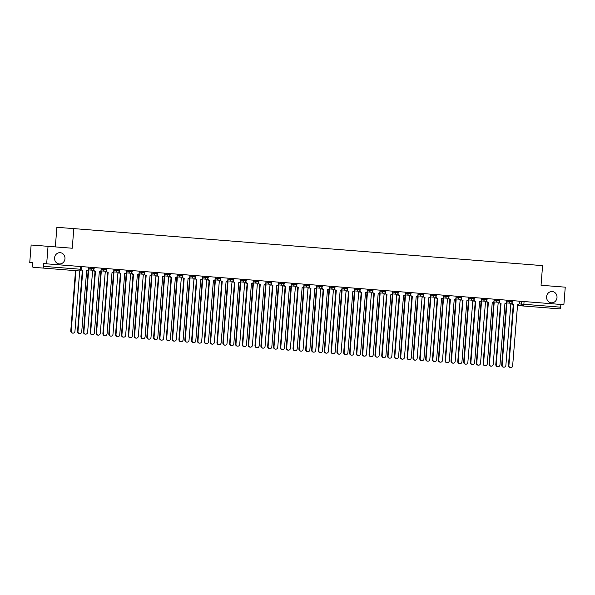 <?xml version="1.0" encoding="UTF-8"?>
<svg xmlns="http://www.w3.org/2000/svg" width="595" height="595" viewBox="0 0 595 595"><rect width="100%" height="100%" fill="white"/><g stroke="black" fill="none" stroke-linecap="round" stroke-linejoin="round"><path stroke-width="0.89" d="M64.967 258.728A5.652 5.214 -85.6 0 1 59.336 263.949A5.652 5.214 -85.6 0 1 54.569 257.903A5.652 5.214 -85.6 0 1 60.199 252.682A5.652 5.214 -85.6 0 1 64.967 258.728M556.994 297.589A5.652 5.214 -85.6 0 1 551.357 302.81A5.652 5.214 -85.6 0 1 546.589 296.764A5.652 5.214 -85.6 0 1 552.227 291.543A5.652 5.214 -85.6 0 1 556.994 297.589M94.233 267.594L90.849 267.326L90.767 268.3L94.151 268.561L94.233 267.594L103.523 268.33L103.441 269.297L106.832 269.565L106.907 268.598L103.523 268.33M119.58 269.595L116.196 269.334L116.122 270.301L119.506 270.569L119.58 269.595L128.87 270.331L128.795 271.298L132.179 271.565L132.254 270.599L128.87 270.331M144.927 271.603L141.543 271.335L141.469 272.302L144.853 272.57L144.927 271.603L152.008 272.16L151.792 274.005A1.763 1.629 94.4 0 1 150.029 275.634L145.091 336.792A2.03 1.874 94.4 0 1 143.068 338.667L142.629 338.629A2.03 1.874 -85.6 0 1 140.918 336.458L145.604 275.284A1.763 1.629 -85.6 0 1 144.139 273.849M157.601 272.599L154.217 272.332L154.142 273.306L157.526 273.566L157.601 272.599M170.274 273.603L166.89 273.336L166.816 274.302L170.2 274.57L170.274 273.603L177.362 274.161L179.564 274.34L179.489 275.307L182.873 275.574L182.948 274.6L179.564 274.34M195.629 275.604L192.237 275.336L192.163 276.303L194.468 276.489L195.547 276.571L195.629 275.604L204.918 276.34L204.836 277.307L208.22 277.575L208.302 276.608L204.918 276.34M220.976 277.605L217.591 277.337L217.51 278.304L219.815 278.49L220.901 278.572L220.976 277.605L230.265 278.341L230.191 279.308L233.575 279.576L233.649 278.609L230.265 278.341M246.323 279.605L242.939 279.345L242.864 280.312L246.248 280.58L246.323 279.605L255.612 280.342L255.538 281.309L258.922 281.576L258.996 280.609L255.612 280.342M271.67 281.613L268.286 281.346L268.211 282.313L271.595 282.58L271.67 281.613L280.959 282.342L280.885 283.309L283.183 283.495L284.269 283.577L284.343 282.61L280.959 282.342M297.017 283.614L293.632 283.346L293.558 284.313L296.942 284.581L297.017 283.614L306.306 284.343L306.232 285.317L309.616 285.585L309.697 284.611L306.306 284.343M322.371 285.615L318.987 285.347L318.905 286.314L321.211 286.5L322.289 286.582L322.371 285.615L331.66 286.351L331.579 287.318L334.97 287.586L335.045 286.619L331.66 286.351M347.718 287.616L344.334 287.348L344.26 288.315L346.558 288.501L347.644 288.582L347.718 287.616L357.007 288.352L356.933 289.319L360.317 289.587L360.392 288.62L357.007 288.352M373.065 289.616L369.681 289.349L369.607 290.323L372.991 290.591L373.065 289.616L382.354 290.353L382.28 291.319L385.664 291.587L385.738 290.62L382.354 290.353M398.412 291.624L395.028 291.357L394.954 292.324L398.338 292.591L398.412 291.624L407.701 292.353L407.627 293.32L409.925 293.506L411.011 293.588L411.086 292.621L407.701 292.353M423.766 293.625L420.375 293.357L420.301 294.324L423.685 294.592L423.766 293.625L433.056 294.354L432.974 295.328L436.358 295.589L436.44 294.622L433.056 294.354M449.113 295.626L445.729 295.358L445.648 296.325L449.039 296.593L449.113 295.626L456.194 296.184L458.403 296.362L458.329 297.329L461.713 297.597L461.787 296.63L458.403 296.362M474.46 297.626L471.076 297.359L471.002 298.326L473.3 298.512L474.386 298.593L474.46 297.626L483.75 298.363L483.676 299.33L487.06 299.597L487.134 298.63L483.75 298.363M499.807 299.627L496.423 299.359L496.349 300.334L499.733 300.594L499.807 299.627L509.097 300.363L509.022 301.33L512.407 301.598L512.481 300.631L509.097 300.363M48.039 246.323L72.255 248.234L73.795 228.606L542.581 265.63L541.041 285.258L565.25 287.169L563.874 304.685L46.663 263.83L48.039 246.323L31.126 245.014L29.75 262.529L32.74 262.767L32.532 265.489A1.763 0.677 -85.5 0 0 33.067 267.296L42.639 268.04A1.763 0.677 -85.5 0 0 43.457 266.329L81.344 269.319L81.56 266.597L90.849 267.326M55.342 246.895L56.882 227.305L73.795 228.606M46.663 263.83L43.666 263.6L43.457 266.329M29.75 262.529L32.74 262.759M43.666 263.6L80.474 266.508L80.258 269.238A1.763 0.677 -85.5 0 1 79.44 270.948A1.763 1.629 94.4 0 0 79.447 270.948L69.875 270.204A1.763 1.763 0 0 0 69.875 270.204L69.875 270.204A1.763 1.629 94.4 0 0 69.875 270.204L42.639 268.04M512.481 300.631L521.77 301.368L521.555 304.09L560.661 307.184A1.763 0.677 94.5 0 1 559.85 308.887L550.278 308.151M560.661 307.184L560.877 304.454L563.874 304.685M496.423 299.359L487.134 298.63M461.423 298.43L461.415 298.459A1.763 1.629 94.4 0 0 462.903 300.349L458.21 361.522A2.03 1.874 94.4 0 0 459.928 363.694A2.03 1.874 94.4 0 0 461.951 361.82L466.889 300.661A1.763 1.629 94.4 0 0 468.652 299.032L468.867 297.188L461.787 296.63M445.729 295.358L436.44 294.629M420.375 293.357L411.086 292.621M395.028 291.357L385.738 290.62M369.681 289.349L360.392 288.62M344.334 287.348L335.045 286.619M318.987 285.347L309.697 284.618M293.632 283.346L284.343 282.618M268.286 281.346L258.996 280.609M242.939 279.345L233.649 278.609M217.591 277.337L208.302 276.608M192.237 275.336L182.948 274.607M166.89 273.336L157.601 272.607M141.543 271.335L132.254 270.599M116.196 269.334L106.907 268.598M151.933 272.16L154.217 272.332M468.793 297.188L471.076 297.359M80.474 266.508L81.56 266.597M560.877 304.454L521.77 301.368M512.116 302.461L512.116 302.461A1.763 1.629 94.4 0 0 513.604 304.35L513.165 304.32A1.763 1.629 -85.6 0 1 511.693 302.885M513.723 304.365L508.911 365.523A2.03 1.874 94.4 0 0 510.622 367.695L510.183 367.665A2.03 1.874 -85.6 0 1 508.472 365.494L513.284 304.328M510.622 367.695A2.03 1.874 94.4 0 0 512.645 365.821L517.583 304.67A1.763 1.629 94.4 0 0 519.346 303.034L519.495 301.189M505.891 303.405A1.763 1.629 94.4 0 0 506.836 303.829L502.143 365.003A2.03 1.874 94.4 0 0 503.861 367.175A2.03 1.874 94.4 0 0 505.884 365.3L510.815 304.142A1.763 1.629 94.4 0 0 512.035 303.688M503.861 367.175L503.415 367.145A2.03 1.874 -85.6 0 1 501.704 364.973L506.397 303.8A1.763 1.629 -85.6 0 1 505.653 303.532M506.516 303.807L506.962 303.837M499.443 301.434L499.443 301.464A1.763 1.629 94.4 0 0 500.93 303.353L500.492 303.316A1.763 1.629 -85.6 0 1 499.019 301.881M501.049 303.361L496.237 364.527A2.03 1.874 94.4 0 0 497.948 366.699L497.509 366.661A2.03 1.874 -85.6 0 1 495.799 364.49L500.611 303.324M497.948 366.699A2.03 1.874 94.4 0 0 499.971 364.817L504.91 303.666A1.763 1.629 94.4 0 0 506.672 302.037L506.821 300.185M486.77 300.438L486.77 300.46A1.763 1.629 94.4 0 0 488.257 302.349L487.811 302.32A1.763 1.629 -85.6 0 1 486.346 300.877M488.376 302.357L483.564 363.523A2.03 1.874 94.4 0 0 485.275 365.694L484.836 365.665A2.03 1.874 -85.6 0 1 483.125 363.493L487.937 302.327M485.275 365.694A2.03 1.874 94.4 0 0 487.298 363.82L492.236 302.662A1.763 1.629 94.4 0 0 493.999 301.033L494.14 299.181M493.218 302.401A1.763 1.629 94.4 0 0 494.162 302.833L489.469 364.006A2.03 1.874 94.4 0 0 491.18 366.178A2.03 1.874 94.4 0 0 493.21 364.296L498.141 303.145A1.763 1.629 94.4 0 0 499.361 302.691M491.18 366.178L490.741 366.141A2.03 1.874 -85.6 0 1 489.031 363.969L493.724 302.796A1.763 1.629 -85.6 0 1 492.98 302.535M493.843 302.803L494.281 302.84M480.544 301.405A1.763 1.629 94.4 0 0 481.489 301.829L476.796 363.002A2.03 1.874 94.4 0 0 478.506 365.174A2.03 1.874 94.4 0 0 480.537 363.3L485.468 302.141A1.763 1.629 94.4 0 0 486.688 301.687M478.506 365.174L478.068 365.137A2.03 1.874 -85.6 0 1 476.357 362.965L481.05 301.791A1.763 1.629 -85.6 0 1 480.306 301.531M481.169 301.806L481.608 301.836M474.096 299.434L474.096 299.464A1.763 1.629 94.4 0 0 475.576 301.353L475.137 301.315A1.763 1.629 -85.6 0 1 473.672 299.88M475.703 301.36L470.89 362.519A2.03 1.874 94.4 0 0 472.601 364.698L472.162 364.661A2.03 1.874 -85.6 0 1 470.444 362.489L475.264 301.323M472.601 364.698A2.03 1.874 94.4 0 0 474.624 362.816L479.563 301.665A1.763 1.629 94.4 0 0 481.325 300.029L481.467 298.184M463.029 300.356L462.464 300.311A1.763 1.629 -85.6 0 1 460.999 298.876M459.928 363.694L459.489 363.657A2.03 1.874 -85.6 0 1 457.771 361.485L462.59 300.326M448.749 297.433L448.742 297.455A1.763 1.629 94.4 0 0 450.229 299.345L449.79 299.315A1.763 1.629 -85.6 0 1 448.325 297.879M450.356 299.359L445.536 360.518A2.03 1.874 94.4 0 0 447.254 362.69L446.808 362.66A2.03 1.874 -85.6 0 1 445.097 360.488L449.909 299.322M447.254 362.69A2.03 1.874 94.4 0 0 449.277 360.815L454.208 299.664A1.763 1.629 94.4 0 0 455.978 298.028L456.12 296.184M467.871 300.401A1.763 1.629 94.4 0 0 468.815 300.825L464.122 361.998A2.03 1.874 94.4 0 0 465.833 364.17A2.03 1.874 94.4 0 0 467.863 362.296L472.794 301.144A1.763 1.629 94.4 0 0 474.014 300.691M465.833 364.17L465.394 364.14A2.03 1.874 -85.6 0 1 463.684 361.968L468.377 300.795A1.763 1.629 -85.6 0 1 467.633 300.534M468.496 300.802L468.934 300.839M455.197 299.397A1.763 1.629 94.4 0 0 456.142 299.828L451.449 361.001A2.03 1.874 94.4 0 0 453.159 363.173A2.03 1.874 94.4 0 0 455.182 361.291L460.121 300.14A1.763 1.629 94.4 0 0 461.341 299.687M453.159 363.173L452.721 363.136A2.03 1.874 -85.6 0 1 451.01 360.964L455.703 299.791A1.763 1.629 -85.6 0 1 454.959 299.53M455.822 299.806L456.261 299.835M442.524 298.4A1.763 1.629 94.4 0 0 443.468 298.824L438.775 359.997A2.03 1.874 94.4 0 0 440.486 362.169A2.03 1.874 94.4 0 0 442.509 360.295L447.447 299.136A1.763 1.629 94.4 0 0 447.447 299.144A1.763 1.629 94.4 0 0 448.667 298.69M440.486 362.169L440.047 362.139A2.03 1.874 -85.6 0 1 438.337 359.968L443.03 298.794A1.763 1.629 -85.6 0 1 442.286 298.526M443.149 298.802L443.587 298.839M436.076 296.429L436.068 296.459A1.763 1.629 94.4 0 0 437.556 298.348L437.117 298.311A1.763 1.629 -85.6 0 1 435.652 296.875M437.675 298.355L432.863 359.521A2.03 1.874 94.4 0 0 434.581 361.693L434.134 361.656A2.03 1.874 -85.6 0 1 432.424 359.484L437.236 298.318M434.581 361.693A2.03 1.874 94.4 0 0 436.604 359.811L441.535 298.66A1.763 1.629 94.4 0 0 443.297 297.031L443.446 295.18M429.843 297.396A1.763 1.629 94.4 0 0 430.795 297.827L426.102 359.001A2.03 1.874 94.4 0 0 427.812 361.172A2.03 1.874 94.4 0 0 429.835 359.291L434.774 298.14A1.763 1.629 94.4 0 0 435.994 297.686M427.812 361.172L427.374 361.135A2.03 1.874 -85.6 0 1 425.663 358.964L430.349 297.79A1.763 1.629 -85.6 0 1 429.612 297.53M430.475 297.798L430.914 297.835M423.395 295.432L423.395 295.455A1.763 1.629 94.4 0 0 424.882 297.344L424.443 297.314A1.763 1.629 -85.6 0 1 422.971 295.871M425.001 297.351L420.189 358.517A2.03 1.874 94.4 0 0 421.9 360.689L421.461 360.659A2.03 1.874 -85.6 0 1 419.75 358.488L424.562 297.322M421.9 360.689A2.03 1.874 94.4 0 0 423.93 358.815L428.861 297.656A1.763 1.629 94.4 0 0 430.624 296.027L430.773 294.183M417.169 296.399A1.763 1.629 94.4 0 0 418.114 296.823L413.428 357.997A2.03 1.874 94.4 0 0 415.139 360.168A2.03 1.874 94.4 0 0 417.162 358.294L422.1 297.136A1.763 1.629 94.4 0 0 423.32 296.682M415.139 360.168L414.7 360.131A2.03 1.874 -85.6 0 1 412.982 357.959L417.675 296.786A1.763 1.629 -85.6 0 1 416.939 296.526M417.802 296.801L418.24 296.831M410.721 294.428L410.721 294.458A1.763 1.629 94.4 0 0 412.209 296.347L411.77 296.31A1.763 1.629 -85.6 0 1 410.297 294.875M412.328 296.355L407.515 357.521A2.03 1.874 94.4 0 0 409.226 359.692L408.787 359.655A2.03 1.874 -85.6 0 1 407.077 357.483L411.889 296.317M409.226 359.692A2.03 1.874 94.4 0 0 411.257 357.811L416.188 296.66A1.763 1.629 94.4 0 0 417.95 295.023L418.099 293.179M404.496 295.395A1.763 1.629 94.4 0 0 405.44 295.819L400.747 356.993A2.03 1.874 94.4 0 0 402.465 359.164A2.03 1.874 94.4 0 0 404.488 357.29L409.427 296.139A1.763 1.629 94.4 0 0 410.647 295.685M402.465 359.164L402.027 359.135A2.03 1.874 -85.6 0 1 400.309 356.963L405.002 295.789A1.763 1.629 -85.6 0 1 404.265 295.529M405.128 295.797L405.567 295.834M398.048 293.424L398.048 293.454A1.763 1.629 94.4 0 0 399.535 295.343L399.096 295.306A1.763 1.629 -85.6 0 1 397.624 293.87M399.654 295.351L394.842 356.517A2.03 1.874 94.4 0 0 396.553 358.688L396.114 358.651A2.03 1.874 -85.6 0 1 394.403 356.479L399.215 295.321M396.553 358.688A2.03 1.874 94.4 0 0 398.576 356.814L403.514 295.656A1.763 1.629 94.4 0 0 405.277 294.027L405.426 292.175M391.822 294.391A1.763 1.629 94.4 0 0 392.767 294.822L388.074 355.996A2.03 1.874 94.4 0 0 389.792 358.168A2.03 1.874 94.4 0 0 391.815 356.293L396.746 295.135A1.763 1.629 94.4 0 0 397.966 294.681M389.792 358.168L389.346 358.13A2.03 1.874 -85.6 0 1 387.635 355.959L392.328 294.785A1.763 1.629 -85.6 0 1 391.584 294.525M392.447 294.8L392.893 294.83M385.374 292.45L385.374 292.45A1.763 1.629 94.4 0 0 386.862 294.339L386.423 294.309A1.763 1.629 -85.6 0 1 384.95 292.874M386.981 294.354L382.169 355.512A2.03 1.874 94.4 0 0 383.879 357.684L383.44 357.654A2.03 1.874 -85.6 0 1 381.73 355.483L386.542 294.317M383.879 357.684A2.03 1.874 94.4 0 0 385.902 355.81L390.841 294.659A1.763 1.629 94.4 0 0 392.603 293.023L392.752 291.178M379.149 293.395A1.763 1.629 94.4 0 0 380.093 293.818L375.4 354.992A2.03 1.874 94.4 0 0 377.118 357.164A2.03 1.874 94.4 0 0 379.141 355.289L384.072 294.138A1.763 1.629 94.4 0 0 385.292 293.685M377.118 357.164L376.672 357.134A2.03 1.874 -85.6 0 1 374.962 354.962L379.655 293.789A1.763 1.629 -85.6 0 1 378.911 293.521M379.774 293.796L380.212 293.833M372.701 291.453L372.701 291.453A1.763 1.629 94.4 0 0 374.188 293.342L373.742 293.305A1.763 1.629 -85.6 0 1 372.277 291.87M374.307 293.35L369.495 354.516A2.03 1.874 94.4 0 0 371.206 356.688L370.767 356.65A2.03 1.874 -85.6 0 1 369.056 354.479L373.868 293.313M371.206 356.688A2.03 1.874 94.4 0 0 373.229 354.806L378.167 293.655A1.763 1.629 94.4 0 0 379.93 292.026L380.071 290.174M366.475 292.39A1.763 1.629 94.4 0 0 367.42 292.822L362.727 353.995A2.03 1.874 94.4 0 0 364.438 356.167A2.03 1.874 94.4 0 0 366.468 354.285L371.399 293.134A1.763 1.629 94.4 0 0 372.619 292.68M364.438 356.167L363.999 356.13A2.03 1.874 -85.6 0 1 362.288 353.958L366.981 292.785A1.763 1.629 -85.6 0 1 366.237 292.524M367.1 292.792L367.539 292.829M360.027 290.449L360.027 290.449A1.763 1.629 94.4 0 0 361.507 292.338L361.068 292.309A1.763 1.629 -85.6 0 1 359.603 290.866M361.634 292.346L356.822 353.512A2.03 1.874 94.4 0 0 358.532 355.684L358.093 355.654A2.03 1.874 -85.6 0 1 356.375 353.482L361.195 292.316M358.532 355.684A2.03 1.874 94.4 0 0 360.555 353.809L365.494 292.651A1.763 1.629 94.4 0 0 367.256 291.022L367.398 289.177M353.802 291.394A1.763 1.629 94.4 0 0 354.746 291.818L350.053 352.991A2.03 1.874 94.4 0 0 351.764 355.163A2.03 1.874 94.4 0 0 353.794 353.289L358.726 292.13A1.763 1.629 94.4 0 0 359.945 291.676M351.764 355.163L351.325 355.133A2.03 1.874 -85.6 0 1 349.615 352.954L354.308 291.781A1.763 1.629 -85.6 0 1 353.564 291.52M354.427 291.795L354.865 291.825M347.354 289.423L347.346 289.453A1.763 1.629 94.4 0 0 348.834 291.342L348.395 291.305A1.763 1.629 -85.6 0 1 346.93 289.869M348.96 291.349L344.141 352.515A2.03 1.874 94.4 0 0 345.859 354.687L345.42 354.65A2.03 1.874 -85.6 0 1 343.702 352.478L348.521 291.312M345.859 354.687A2.03 1.874 94.4 0 0 347.882 352.805L352.82 291.654A1.763 1.629 94.4 0 0 354.583 290.018L354.724 288.173M341.128 290.39A1.763 1.629 94.4 0 0 342.073 290.814L337.38 351.987A2.03 1.874 94.4 0 0 339.091 354.159A2.03 1.874 94.4 0 0 341.113 352.285L346.052 291.134A1.763 1.629 94.4 0 0 347.272 290.68M339.091 354.159L338.652 354.129A2.03 1.874 -85.6 0 1 336.941 351.957L341.634 290.784A1.763 1.629 -85.6 0 1 340.89 290.524M341.753 290.791L342.192 290.829M334.68 288.419L334.673 288.449A1.763 1.629 94.4 0 0 336.16 290.338L335.721 290.3A1.763 1.629 -85.6 0 1 334.256 288.865M336.287 290.345L331.467 351.511A2.03 1.874 94.4 0 0 333.185 353.683L332.746 353.646A2.03 1.874 -85.6 0 1 331.028 351.474L335.84 290.315M333.185 353.683A2.03 1.874 94.4 0 0 335.208 351.809L340.139 290.65A1.763 1.629 94.4 0 0 341.909 289.021L342.051 287.169M328.455 289.386A1.763 1.629 94.4 0 0 329.399 289.817L324.706 350.99A2.03 1.874 94.4 0 0 326.417 353.162A2.03 1.874 94.4 0 0 328.44 351.288L333.379 290.129A1.763 1.629 94.4 0 0 334.598 289.676M326.417 353.162L325.978 353.125A2.03 1.874 -85.6 0 1 324.268 350.953L328.961 289.78A1.763 1.629 -85.6 0 1 328.217 289.52M329.08 289.795L329.518 289.825M322.007 287.422L321.999 287.445A1.763 1.629 94.4 0 0 323.487 289.334L323.048 289.304A1.763 1.629 -85.6 0 1 321.583 287.868M323.606 289.349L318.794 350.507A2.03 1.874 94.4 0 0 320.512 352.679L320.065 352.649A2.03 1.874 -85.6 0 1 318.355 350.477L323.167 289.311M320.512 352.679A2.03 1.874 94.4 0 0 322.535 350.805L327.466 289.653A1.763 1.629 94.4 0 0 329.228 288.017L329.377 286.173M315.774 288.389A1.763 1.629 94.4 0 0 316.726 288.813L312.033 349.986A2.03 1.874 94.4 0 0 313.743 352.158A2.03 1.874 94.4 0 0 315.767 350.284L320.705 289.133A1.763 1.629 94.4 0 0 321.925 288.679M313.743 352.158L313.305 352.128A2.03 1.874 -85.6 0 1 311.594 349.957L316.28 288.783A1.763 1.629 -85.6 0 1 315.543 288.516M316.406 288.791L316.845 288.828M309.326 286.418L309.326 286.448A1.763 1.629 94.4 0 0 310.813 288.337L310.374 288.3A1.763 1.629 -85.6 0 1 308.902 286.864M310.932 288.344L306.12 349.51A2.03 1.874 94.4 0 0 307.831 351.682L307.392 351.645A2.03 1.874 -85.6 0 1 305.681 349.473L310.493 288.315M307.831 351.682A2.03 1.874 94.4 0 0 309.861 349.8L314.792 288.649A1.763 1.629 94.4 0 0 316.555 287.021L316.704 285.169M303.1 287.385A1.763 1.629 94.4 0 0 304.045 287.816L299.359 348.99A2.03 1.874 94.4 0 0 301.07 351.162A2.03 1.874 94.4 0 0 303.093 349.28L308.032 288.129A1.763 1.629 94.4 0 0 309.251 287.675M301.07 351.162L300.631 351.124A2.03 1.874 -85.6 0 1 298.913 348.953L303.606 287.779A1.763 1.629 -85.6 0 1 302.87 287.519M303.733 287.787L304.171 287.824M296.652 285.421L296.652 285.444A1.763 1.629 94.4 0 0 298.14 287.333L297.701 287.303A1.763 1.629 -85.6 0 1 296.228 285.86M298.259 287.34L293.447 348.506A2.03 1.874 94.4 0 0 295.157 350.678L294.718 350.648A2.03 1.874 -85.6 0 1 293.008 348.477L297.82 287.311M295.157 350.678A2.03 1.874 94.4 0 0 297.188 348.804L302.119 287.645A1.763 1.629 94.4 0 0 303.881 286.017L304.03 284.172M290.427 286.388A1.763 1.629 94.4 0 0 291.372 286.812L286.678 347.986A2.03 1.874 94.4 0 0 288.397 350.158A2.03 1.874 94.4 0 0 290.42 348.283L295.358 287.125A1.763 1.629 94.4 0 0 296.578 286.671M288.397 350.158L287.958 350.128A2.03 1.874 -85.6 0 1 286.24 347.949L290.933 286.783A1.763 1.629 -85.6 0 1 290.196 286.515M291.059 286.79L291.498 286.82M283.979 284.417L283.979 284.447A1.763 1.629 94.4 0 0 285.466 286.336L285.027 286.299A1.763 1.629 -85.6 0 1 283.555 284.864M285.585 286.344L280.773 347.51A2.03 1.874 94.4 0 0 282.484 349.682L282.045 349.644A2.03 1.874 -85.6 0 1 280.334 347.473L285.146 286.307M282.484 349.682A2.03 1.874 94.4 0 0 284.507 347.8L289.445 286.649A1.763 1.629 94.4 0 0 291.208 285.012L291.357 283.168M277.753 285.384A1.763 1.629 94.4 0 0 278.698 285.808L274.005 346.982A2.03 1.874 94.4 0 0 275.723 349.153A2.03 1.874 94.4 0 0 277.746 347.279L282.677 286.128A1.763 1.629 94.4 0 0 283.897 285.674M275.723 349.153L275.284 349.124A2.03 1.874 -85.6 0 1 273.566 346.952L278.259 285.779A1.763 1.629 -85.6 0 1 277.515 285.518M278.378 285.786L278.824 285.823M271.305 283.413L271.305 283.443A1.763 1.629 94.4 0 0 272.793 285.332L272.354 285.295A1.763 1.629 -85.6 0 1 270.881 283.86M272.912 285.34L268.1 346.506A2.03 1.874 94.4 0 0 269.81 348.677L269.371 348.64A2.03 1.874 -85.6 0 1 267.661 346.469L272.473 285.31M269.81 348.677A2.03 1.874 94.4 0 0 271.833 346.803L276.772 285.645A1.763 1.629 94.4 0 0 278.534 284.016L278.683 282.164M265.08 284.38A1.763 1.629 94.4 0 0 266.024 284.812L261.331 345.985A2.03 1.874 94.4 0 0 263.05 348.157A2.03 1.874 94.4 0 0 265.072 346.283L270.004 285.124A1.763 1.629 94.4 0 0 271.223 284.67M263.05 348.157L262.603 348.12A2.03 1.874 -85.6 0 1 260.893 345.948L265.586 284.774A1.763 1.629 -85.6 0 1 264.842 284.514M265.705 284.789L266.144 284.819M258.632 282.417L258.632 282.439A1.763 1.629 94.4 0 0 260.119 284.328L259.673 284.298A1.763 1.629 -85.6 0 1 258.208 282.863M260.238 284.343L255.426 345.502A2.03 1.874 94.4 0 0 257.137 347.673L256.698 347.644A2.03 1.874 -85.6 0 1 254.987 345.472L259.799 284.306M257.137 347.673A2.03 1.874 94.4 0 0 259.16 345.799L264.098 284.648A1.763 1.629 94.4 0 0 265.861 283.012L266.002 281.167M252.406 283.384A1.763 1.629 94.4 0 0 253.351 283.808L248.658 344.981A2.03 1.874 94.4 0 0 250.369 347.153A2.03 1.874 94.4 0 0 252.399 345.279L257.33 284.127A1.763 1.629 94.4 0 0 258.55 283.674M250.369 347.153L249.93 347.123A2.03 1.874 -85.6 0 1 248.219 344.951L252.912 283.778A1.763 1.629 -85.6 0 1 252.168 283.51M253.031 283.785L253.47 283.822M245.958 281.413L245.958 281.442A1.763 1.629 94.4 0 0 247.438 283.332L246.999 283.294A1.763 1.629 -85.6 0 1 245.534 281.859M247.565 283.339L242.753 344.505A2.03 1.874 94.4 0 0 244.463 346.677L244.024 346.64A2.03 1.874 -85.6 0 1 242.306 344.468L247.126 283.309M244.463 346.677A2.03 1.874 94.4 0 0 246.486 344.795L251.425 283.644A1.763 1.629 94.4 0 0 253.187 282.015L253.329 280.163M239.733 282.38A1.763 1.629 94.4 0 0 240.678 282.811L235.984 343.984A2.03 1.874 94.4 0 0 237.695 346.156A2.03 1.874 94.4 0 0 239.726 344.274L244.657 283.123A1.763 1.629 94.4 0 0 245.876 282.67M237.695 346.156L237.256 346.119A2.03 1.874 -85.6 0 1 235.546 343.947L240.239 282.774A1.763 1.629 -85.6 0 1 239.495 282.513M240.358 282.781L240.797 282.818M233.277 280.438L233.277 280.438A1.763 1.629 94.4 0 0 234.765 282.328L234.326 282.298A1.763 1.629 -85.6 0 1 232.861 280.855M234.891 282.342L230.072 343.501A2.03 1.874 94.4 0 0 231.79 345.673L231.351 345.643A2.03 1.874 -85.6 0 1 229.633 343.471L234.452 282.305M231.79 345.673A2.03 1.874 94.4 0 0 233.813 343.798L238.751 282.64A1.763 1.629 94.4 0 0 238.751 282.647A1.763 1.629 94.4 0 0 240.514 281.011L240.655 279.167M227.059 281.383A1.763 1.629 94.4 0 0 228.004 281.807L223.311 342.98A2.03 1.874 94.4 0 0 225.022 345.152A2.03 1.874 94.4 0 0 227.045 343.278L231.983 282.119A1.763 1.629 94.4 0 0 233.203 281.666M225.022 345.152L224.583 345.122A2.03 1.874 -85.6 0 1 222.872 342.951L227.565 281.777A1.763 1.629 -85.6 0 1 226.821 281.509M227.684 281.785L228.123 281.814M220.604 279.442L220.604 279.442A1.763 1.629 94.4 0 0 222.091 281.331L221.652 281.294A1.763 1.629 -85.6 0 1 220.187 279.858M222.218 281.338L217.398 342.504A2.03 1.874 94.4 0 0 219.116 344.676L218.677 344.639A2.03 1.874 -85.6 0 1 216.959 342.467L221.771 281.301M219.116 344.676A2.03 1.874 94.4 0 0 221.139 342.794L226.07 281.643A1.763 1.629 94.4 0 0 227.84 280.007L227.982 278.163M214.386 280.379A1.763 1.629 94.4 0 0 215.331 280.81L210.637 341.976A2.03 1.874 94.4 0 0 212.348 344.155A2.03 1.874 94.4 0 0 214.371 342.274L219.31 281.123A1.763 1.629 94.4 0 0 220.529 280.669M212.348 344.155L211.909 344.118A2.03 1.874 -85.6 0 1 210.199 341.947L214.892 280.773A1.763 1.629 -85.6 0 1 214.148 280.513M215.011 280.781L215.45 280.818M207.938 278.408L207.93 278.438A1.763 1.629 94.4 0 0 209.418 280.327L208.979 280.29A1.763 1.629 -85.6 0 1 207.514 278.854M209.537 280.334L204.725 341.5A2.03 1.874 94.4 0 0 206.443 343.672L205.996 343.635A2.03 1.874 -85.6 0 1 204.286 341.463L209.098 280.305M206.443 343.672A2.03 1.874 94.4 0 0 208.466 341.798L213.397 280.639A1.763 1.629 94.4 0 0 215.159 279.01L215.308 277.158M201.705 279.375A1.763 1.629 94.4 0 0 202.657 279.806L197.964 340.98A2.03 1.874 94.4 0 0 199.675 343.151A2.03 1.874 94.4 0 0 201.698 341.277L206.636 280.119A1.763 1.629 94.4 0 0 207.856 279.665M199.675 343.151L199.236 343.114A2.03 1.874 -85.6 0 1 197.525 340.942L202.211 279.769A1.763 1.629 -85.6 0 1 201.474 279.509M202.337 279.784L202.776 279.814M195.257 277.411L195.257 277.441A1.763 1.629 94.4 0 0 196.744 279.323L196.305 279.293A1.763 1.629 -85.6 0 1 194.833 277.858M196.863 279.338L192.051 340.496A2.03 1.874 94.4 0 0 193.762 342.668L193.323 342.638A2.03 1.874 -85.6 0 1 191.612 340.466L196.424 279.3M193.762 342.668A2.03 1.874 94.4 0 0 195.792 340.794L200.723 279.643A1.763 1.629 94.4 0 0 202.486 278.006L202.635 276.162M189.031 278.378A1.763 1.629 94.4 0 0 189.976 278.802L185.29 339.976A2.03 1.874 94.4 0 0 187.001 342.147A2.03 1.874 94.4 0 0 189.024 340.273L193.963 279.122A1.763 1.629 94.4 0 0 195.182 278.668M187.001 342.147L186.562 342.118A2.03 1.874 -85.6 0 1 184.844 339.946L189.537 278.772A1.763 1.629 -85.6 0 1 188.801 278.505M189.664 278.78L190.102 278.817M182.583 276.407L182.583 276.437A1.763 1.629 94.4 0 0 184.071 278.326L183.632 278.289A1.763 1.629 -85.6 0 1 182.159 276.853M184.19 278.334L179.378 339.5A2.03 1.874 94.4 0 0 181.088 341.671L180.649 341.634A2.03 1.874 -85.6 0 1 178.939 339.462L183.751 278.304M181.088 341.671A2.03 1.874 94.4 0 0 183.119 339.79L188.05 278.639A1.763 1.629 94.4 0 0 189.812 277.01L189.961 275.158M176.358 277.374A1.763 1.629 94.4 0 0 177.303 277.805L172.61 338.979A2.03 1.874 94.4 0 0 174.328 341.151A2.03 1.874 94.4 0 0 176.351 339.269L181.289 278.118A1.763 1.629 94.4 0 0 182.509 277.664M174.328 341.151L173.889 341.113A2.03 1.874 -85.6 0 1 172.171 338.942L176.864 277.768A1.763 1.629 -85.6 0 1 176.127 277.508M176.99 277.776L177.429 277.813M169.91 275.411L169.91 275.433A1.763 1.629 94.4 0 0 171.397 277.322L170.958 277.292A1.763 1.629 -85.6 0 1 169.486 275.849M171.516 277.337L166.704 338.495A2.03 1.874 94.4 0 0 168.415 340.667L167.976 340.637A2.03 1.874 -85.6 0 1 166.265 338.466L171.077 277.3M168.415 340.667A2.03 1.874 94.4 0 0 170.438 338.793L175.376 277.642A1.763 1.629 94.4 0 0 177.139 276.006L177.288 274.161M163.685 276.377A1.763 1.629 94.4 0 0 164.629 276.801L159.936 337.975A2.03 1.874 94.4 0 0 161.654 340.147A2.03 1.874 94.4 0 0 163.677 338.272L168.608 277.114A1.763 1.629 94.4 0 0 169.828 276.66M161.654 340.147L161.215 340.117A2.03 1.874 -85.6 0 1 159.497 337.945L164.19 276.772A1.763 1.629 -85.6 0 1 163.446 276.504M164.309 276.779L164.756 276.809M157.236 274.407L157.236 274.436A1.763 1.629 94.4 0 0 158.724 276.325L158.285 276.288A1.763 1.629 -85.6 0 1 156.812 274.853M158.843 276.333L154.031 337.499A2.03 1.874 94.4 0 0 155.741 339.671L155.302 339.633A2.03 1.874 -85.6 0 1 153.592 337.462L158.404 276.296M155.741 339.671A2.03 1.874 94.4 0 0 157.764 337.789L162.703 276.638A1.763 1.629 94.4 0 0 164.465 275.009L164.614 273.157M151.011 275.373A1.763 1.629 94.4 0 0 151.956 275.805L147.263 336.978A2.03 1.874 94.4 0 0 148.981 339.15A2.03 1.874 94.4 0 0 151.004 337.268L155.935 276.117A1.763 1.629 94.4 0 0 157.154 275.663M148.981 339.15L148.534 339.113A2.03 1.874 -85.6 0 1 146.824 336.941L151.517 275.768A1.763 1.629 -85.6 0 1 150.773 275.507M151.636 275.775L152.075 275.812M144.563 273.41L144.563 273.432A1.763 1.629 94.4 0 0 146.05 275.321L145.73 275.299M146.169 275.329L141.357 336.495A2.03 1.874 94.4 0 0 143.068 338.667M138.338 274.377A1.763 1.629 94.4 0 0 139.282 274.801L134.589 335.974A2.03 1.874 94.4 0 0 136.3 338.146A2.03 1.874 94.4 0 0 138.33 336.272L143.261 275.113A1.763 1.629 94.4 0 0 144.481 274.659M136.3 338.146L135.861 338.109A2.03 1.874 -85.6 0 1 134.15 335.937L138.843 274.764A1.763 1.629 -85.6 0 1 138.1 274.503M138.962 274.778L139.401 274.808M131.889 272.406L131.889 272.436A1.763 1.629 94.4 0 0 133.369 274.317L132.93 274.288A1.763 1.629 -85.6 0 1 131.465 272.852M133.496 274.332L128.684 335.491A2.03 1.874 94.4 0 0 130.394 337.663L129.955 337.633A2.03 1.874 -85.6 0 1 128.237 335.461L133.057 274.295M130.394 337.663A2.03 1.874 94.4 0 0 132.417 335.788L137.356 274.637A1.763 1.629 94.4 0 0 139.118 273.001L139.26 271.156M125.664 273.373A1.763 1.629 94.4 0 0 126.609 273.797L121.915 334.97A2.03 1.874 94.4 0 0 123.626 337.142A2.03 1.874 94.4 0 0 125.657 335.268L130.588 274.117A1.763 1.629 94.4 0 0 131.807 273.663M123.626 337.142L123.187 337.112A2.03 1.874 -85.6 0 1 121.477 334.94L126.17 273.767A1.763 1.629 -85.6 0 1 125.426 273.499M126.289 273.774L126.728 273.812M119.216 271.402L119.208 271.432A1.763 1.629 94.4 0 0 120.696 273.321L120.257 273.284A1.763 1.629 -85.6 0 1 118.792 271.848M120.822 273.328L116.01 334.494A2.03 1.874 94.4 0 0 117.721 336.666L117.282 336.629A2.03 1.874 -85.6 0 1 115.564 334.457L120.383 273.298M117.721 336.666A2.03 1.874 94.4 0 0 119.744 334.792L124.682 273.633A1.763 1.629 94.4 0 0 126.445 272.004L126.586 270.152M112.99 272.369A1.763 1.629 94.4 0 0 113.935 272.8L109.242 333.974A2.03 1.874 94.4 0 0 110.953 336.145A2.03 1.874 94.4 0 0 112.976 334.264L117.914 273.112A1.763 1.629 94.4 0 0 119.134 272.659M110.953 336.145L110.514 336.108A2.03 1.874 -85.6 0 1 108.803 333.936L113.496 272.763A1.763 1.629 -85.6 0 1 112.752 272.503M113.615 272.77L114.054 272.808M106.542 270.405L106.535 270.428A1.763 1.629 94.4 0 0 108.022 272.317L107.583 272.287A1.763 1.629 -85.6 0 1 106.118 270.851M108.149 272.332L103.329 333.49A2.03 1.874 94.4 0 0 105.047 335.662L104.608 335.632A2.03 1.874 -85.6 0 1 102.89 333.46L107.702 272.294M105.047 335.662A2.03 1.874 94.4 0 0 107.07 333.788L112.001 272.636A1.763 1.629 94.4 0 0 113.771 271L113.913 269.156M100.317 271.372A1.763 1.629 94.4 0 0 101.262 271.796L96.569 332.969A2.03 1.874 94.4 0 0 98.279 335.141A2.03 1.874 94.4 0 0 100.302 333.267L105.241 272.108A1.763 1.629 94.4 0 0 106.46 271.655M98.279 335.141L97.84 335.111A2.03 1.874 -85.6 0 1 96.13 332.94L100.823 271.766A1.763 1.629 -85.6 0 1 100.079 271.499M100.942 271.774L101.381 271.803M93.869 269.401L93.861 269.431A1.763 1.629 94.4 0 0 95.349 271.32L94.91 271.283A1.763 1.629 -85.6 0 1 93.445 269.847M95.468 271.327L90.656 332.493A2.03 1.874 94.4 0 0 92.374 334.665L91.927 334.628A2.03 1.874 -85.6 0 1 90.217 332.456L95.029 271.29M92.374 334.665A2.03 1.874 94.4 0 0 94.397 332.784L99.328 271.632A1.763 1.629 94.4 0 0 101.09 270.004L101.239 268.152M87.636 270.368A1.763 1.629 94.4 0 0 88.588 270.799L83.895 331.973A2.03 1.874 94.4 0 0 85.606 334.145A2.03 1.874 94.4 0 0 87.629 332.263L92.567 271.112A1.763 1.629 94.4 0 0 93.787 270.658M85.606 334.145L85.167 334.107A2.03 1.874 -85.6 0 1 83.456 331.936L88.142 270.762A1.763 1.629 -85.6 0 1 87.406 270.502M88.268 270.77L88.707 270.807M81.344 269.334A1.763 1.629 94.4 0 0 82.675 270.316L82.236 270.286A1.763 1.629 -85.6 0 1 81.232 269.803M82.794 270.323L77.982 331.489A2.03 1.874 94.4 0 0 79.693 333.661L79.254 333.631A2.03 1.874 -85.6 0 1 77.543 331.452L82.355 270.294M79.693 333.661A2.03 1.874 94.4 0 0 81.723 331.787L86.654 270.628A1.763 1.629 94.4 0 0 88.417 269L88.566 267.148M75.967 270.673L71.222 330.969A2.03 1.874 94.4 0 0 72.932 333.141A2.03 1.874 94.4 0 0 74.955 331.266L79.7 270.948M72.932 333.141L72.493 333.103A2.03 1.874 -85.6 0 1 70.775 330.932L75.52 270.643M519.056 303.904L521.555 304.09A1.763 1.629 -85.6 0 0 523.042 305.979L517.39 305.547M559.85 308.887L523.042 305.979A1.763 0.677 -85.5 0 0 523.86 304.276L524.076 301.546M88.491 268.122L90.767 268.3A1.763 1.629 94.4 0 0 92.255 270.182A1.763 1.629 -85.6 0 1 92.255 270.182A1.763 1.763 0 0 0 94.151 268.561M101.165 269.118L103.441 269.297A1.763 1.629 94.4 0 0 104.928 271.186A1.763 1.629 -85.6 0 1 104.928 271.186A1.763 1.763 0 0 0 106.832 269.565M113.838 270.123L116.122 270.301A1.763 1.629 94.4 0 0 117.602 272.19A1.763 1.629 -85.6 0 0 117.609 272.19A1.763 1.763 0 0 0 119.506 270.569M126.512 271.127L128.795 271.298A1.763 1.629 94.4 0 0 130.283 273.187L130.283 273.187A1.763 1.763 0 0 0 132.179 271.565M139.185 272.123L141.469 272.302A1.763 1.629 94.4 0 0 142.956 274.191L142.956 274.191A1.763 1.763 0 0 0 144.853 272.57M151.859 273.127L154.142 273.306A1.763 1.629 94.4 0 0 155.63 275.188L155.63 275.188A1.763 1.763 0 0 0 157.526 273.566M164.532 274.124L166.816 274.302A1.763 1.629 94.4 0 0 168.303 276.192L168.303 276.192A1.763 1.763 0 0 0 170.2 274.57M177.206 275.128L179.489 275.307A1.763 1.629 94.4 0 0 180.977 277.196L180.977 277.196A1.763 1.763 0 0 0 182.873 275.574M189.887 276.132L192.163 276.303A1.763 1.629 94.4 0 0 193.65 278.192L193.65 278.192A1.763 1.763 0 0 0 195.547 276.571M202.56 277.129L204.836 277.307A1.763 1.629 94.4 0 0 206.324 279.196A1.763 1.629 -85.6 0 1 206.324 279.196A1.763 1.763 0 0 0 208.22 277.575M215.234 278.133L217.51 278.304A1.763 1.629 94.4 0 0 218.997 280.193A1.763 1.629 -85.6 0 1 218.997 280.193A1.763 1.763 0 0 0 220.901 278.572M227.907 279.129L230.191 279.308A1.763 1.629 94.4 0 0 231.671 281.197A1.763 1.629 -85.6 0 1 231.671 281.197A1.763 1.763 0 0 0 233.575 279.576M240.581 280.133L242.864 280.312A1.763 1.629 94.4 0 0 244.344 282.201A1.763 1.629 -85.6 0 1 244.344 282.201A1.763 1.763 0 0 0 246.248 280.58M253.254 281.137L255.538 281.309A1.763 1.629 94.4 0 0 257.025 283.198L257.025 283.198A1.763 1.763 0 0 0 258.922 281.576M265.928 282.134L268.211 282.313A1.763 1.629 94.4 0 0 269.699 284.202L269.699 284.202A1.763 1.763 0 0 0 271.595 282.58M278.601 283.138L280.885 283.309A1.763 1.629 94.4 0 0 282.372 285.198L282.372 285.198A1.763 1.763 0 0 0 284.269 283.577M291.275 284.135L293.558 284.313A1.763 1.629 94.4 0 0 295.046 286.202L295.046 286.202A1.763 1.763 0 0 0 296.942 284.581M303.956 285.139L306.232 285.317A1.763 1.629 94.4 0 0 307.719 287.207L307.719 287.207A1.763 1.763 0 0 0 309.616 285.585M316.629 286.143L318.905 286.314A1.763 1.629 94.4 0 0 320.393 288.203A1.763 1.629 -85.6 0 1 320.393 288.203A1.763 1.763 0 0 0 322.289 286.582M329.303 287.14L331.579 287.318A1.763 1.629 94.4 0 0 333.066 289.207A1.763 1.629 -85.6 0 0 333.074 289.207A1.763 1.763 0 0 0 334.97 287.586M341.976 288.144L344.26 288.315A1.763 1.629 94.4 0 0 345.74 290.204A1.763 1.629 -85.6 0 1 345.74 290.204A1.763 1.763 0 0 0 347.644 288.582M354.65 289.14L356.933 289.319A1.763 1.629 94.4 0 0 358.413 291.208A1.763 1.629 -85.6 0 1 358.413 291.208A1.763 1.763 0 0 0 360.317 289.587M367.323 290.144L369.607 290.323A1.763 1.629 94.4 0 0 371.094 292.212L371.094 292.212A1.763 1.763 0 0 0 372.991 290.591M379.997 291.148L382.28 291.319A1.763 1.629 94.4 0 0 383.768 293.209L383.768 293.209A1.763 1.763 0 0 0 385.664 291.587M392.67 292.145L394.954 292.324A1.763 1.629 94.4 0 0 396.441 294.213L396.441 294.213A1.763 1.763 0 0 0 398.338 292.591M405.344 293.149L407.627 293.32A1.763 1.629 94.4 0 0 409.115 295.209L409.115 295.209A1.763 1.763 0 0 0 411.011 293.588M418.025 294.146L420.301 294.324A1.763 1.629 94.4 0 0 421.788 296.213L421.788 296.213A1.763 1.763 0 0 0 423.685 294.592M430.698 295.15L432.974 295.328A1.763 1.629 94.4 0 0 434.462 297.217A1.763 1.629 -85.6 0 1 434.462 297.217A1.763 1.763 0 0 0 436.358 295.589M443.372 296.154L445.648 296.325A1.763 1.629 94.4 0 0 447.135 298.214A1.763 1.629 -85.6 0 1 447.135 298.214A1.763 1.763 0 0 0 449.039 296.593M456.045 297.15L458.329 297.329A1.763 1.629 94.4 0 0 459.809 299.218A1.763 1.629 -85.6 0 1 459.809 299.218A1.763 1.763 0 0 0 461.713 297.597M468.719 298.154L471.002 298.326A1.763 1.629 94.4 0 0 472.482 300.215A1.763 1.629 -85.6 0 0 472.49 300.215A1.763 1.763 0 0 0 474.386 298.593M481.392 299.151L483.676 299.33A1.763 1.629 94.4 0 0 485.163 301.219L485.163 301.219A1.763 1.763 0 0 0 487.06 299.597M494.066 300.155L496.349 300.334A1.763 1.629 94.4 0 0 497.837 302.215A1.763 1.629 -85.6 0 1 497.837 302.215A1.763 1.763 0 0 0 499.733 300.594M506.739 301.159L509.022 301.33A1.763 1.629 94.4 0 0 510.51 303.219L510.51 303.219A1.763 1.763 0 0 0 512.407 301.598M511.879 303.829A1.763 1.763 0 0 0 513.217 305.205A1.763 1.629 -85.6 0 1 511.99 303.733M513.604 304.35L513.165 304.32M508.911 365.523L508.472 365.494M506.397 303.8L506.836 303.829M501.704 364.973L502.143 365.003M500.93 303.353L500.492 303.316M496.237 364.527L495.799 364.49M488.257 302.349L487.811 302.32M483.564 363.523L483.125 363.493M493.724 302.796L494.162 302.833M489.031 363.969L489.469 364.006M481.05 301.791L481.489 301.829M476.357 362.965L476.796 363.002M475.576 301.353L475.137 301.315M470.89 362.519L470.444 362.489M462.903 300.349L462.464 300.311M458.21 361.522L457.771 361.485M450.229 299.345L449.79 299.315M445.536 360.518L445.097 360.488M468.377 300.795L468.815 300.825M463.684 361.968L464.122 361.998M455.703 299.791L456.142 299.828M451.01 360.964L451.449 361.001M443.03 298.794L443.468 298.824M438.337 359.968L438.775 359.997M437.556 298.348L437.117 298.311M432.863 359.521L432.424 359.484M430.349 297.79L430.795 297.827M425.663 358.964L426.102 359.001M424.882 297.344L424.443 297.314M420.189 358.517L419.75 358.488M417.675 296.786L418.114 296.823M412.982 357.959L413.428 357.997M412.209 296.347L411.77 296.31M407.515 357.521L407.077 357.483M405.002 295.789L405.44 295.819M400.309 356.963L400.747 356.993M399.535 295.343L399.096 295.306M394.842 356.517L394.403 356.479M392.328 294.785L392.767 294.822M387.635 355.959L388.074 355.996M386.862 294.339L386.423 294.309M382.169 355.512L381.73 355.483M379.655 293.789L380.093 293.818M374.962 354.962L375.4 354.992M374.188 293.342L373.742 293.305M369.495 354.516L369.056 354.479M366.981 292.785L367.42 292.822M362.288 353.958L362.727 353.995M361.507 292.338L361.068 292.309M356.822 353.512L356.375 353.482M354.308 291.781L354.746 291.818M349.615 352.954L350.053 352.991M348.834 291.342L348.395 291.305M344.141 352.515L343.702 352.478M341.634 290.784L342.073 290.814M336.941 351.957L337.38 351.987M336.16 290.338L335.721 290.3M331.467 351.511L331.028 351.474M328.961 289.78L329.399 289.817M324.268 350.953L324.706 350.99M323.487 289.334L323.048 289.304M318.794 350.507L318.355 350.477M316.28 288.783L316.726 288.813M311.594 349.957L312.033 349.986M310.813 288.337L310.374 288.3M306.12 349.51L305.681 349.473M303.606 287.779L304.045 287.816M298.913 348.953L299.359 348.99M298.14 287.333L297.701 287.303M293.447 348.506L293.008 348.477M290.933 286.783L291.372 286.812M286.24 347.949L286.678 347.986M285.466 286.336L285.027 286.299M280.773 347.51L280.334 347.473M278.259 285.779L278.698 285.808M273.566 346.952L274.005 346.982M272.793 285.332L272.354 285.295M268.1 346.506L267.661 346.469M265.586 284.774L266.024 284.812M260.893 345.948L261.331 345.985M260.119 284.328L259.673 284.298M255.426 345.502L254.987 345.472M252.912 283.778L253.351 283.808M248.219 344.951L248.658 344.981M247.438 283.332L246.999 283.294M242.753 344.505L242.306 344.468M240.239 282.774L240.678 282.811M235.546 343.947L235.984 343.984M234.765 282.328L234.326 282.298M230.072 343.501L229.633 343.471M227.565 281.777L228.004 281.807M222.872 342.951L223.311 342.98M222.091 281.331L221.652 281.294M217.398 342.504L216.959 342.467M214.892 280.773L215.331 280.81M210.199 341.947L210.637 341.976M209.418 280.327L208.979 280.29M204.725 341.5L204.286 341.463M202.211 279.769L202.657 279.806M197.525 340.942L197.964 340.98M196.744 279.323L196.305 279.293M192.051 340.496L191.612 340.466M189.537 278.772L189.976 278.802M184.844 339.946L185.29 339.976M184.071 278.326L183.632 278.289M179.378 339.5L178.939 339.462M176.864 277.768L177.303 277.805M172.171 338.942L172.61 338.979M171.397 277.322L170.958 277.292M166.704 338.495L166.265 338.466M164.19 276.772L164.629 276.801M159.497 337.945L159.936 337.975M158.724 276.325L158.285 276.288M154.031 337.499L153.592 337.462M151.517 275.768L151.956 275.805M146.824 336.941L147.263 336.978M146.05 275.321L145.604 275.284M141.357 336.495L140.918 336.458M138.843 274.764L139.282 274.801M134.15 335.937L134.589 335.974M133.369 274.317L132.93 274.288M128.684 335.491L128.237 335.461M126.17 273.767L126.609 273.797M121.477 334.94L121.915 334.97M120.696 273.321L120.257 273.284M116.01 334.494L115.564 334.457M113.496 272.763L113.935 272.8M108.803 333.936L109.242 333.974M108.022 272.317L107.583 272.287M103.329 333.49L102.89 333.46M100.823 271.766L101.262 271.796M96.13 332.94L96.569 332.969M95.349 271.32L94.91 271.283M90.656 332.493L90.217 332.456M88.142 270.762L88.588 270.799M83.456 331.936L83.895 331.973M82.675 270.316L82.236 270.286M77.982 331.489L77.543 331.452M70.775 330.932L71.222 330.969M510.51 303.219L506.382 302.9M497.837 302.223L493.709 301.903M485.163 301.219L481.035 300.899M472.49 300.215L468.362 299.902M459.816 299.218L455.688 298.898M447.143 298.214L443.007 297.894M434.469 297.217L430.334 296.898M421.788 296.213L417.66 295.894M409.115 295.209L404.987 294.897M396.441 294.213L392.313 293.893M383.768 293.209L379.64 292.889M371.094 292.212L366.966 291.892M358.421 291.208L354.293 290.888M345.747 290.204L341.619 289.891M333.074 289.207L328.938 288.887M320.4 288.203L316.265 287.883M307.719 287.207L303.591 286.887M295.046 286.202L290.918 285.883M282.372 285.198L278.244 284.886M269.699 284.202L265.571 283.882M257.025 283.198L252.897 282.878M244.352 282.201L240.224 281.881M231.678 281.197L227.55 280.877M219.005 280.193L214.869 279.881M206.331 279.196L202.196 278.877M193.65 278.192L189.522 277.872M180.977 277.196L176.849 276.876M168.303 276.192L164.175 275.872M155.63 275.188L151.502 274.875M142.956 274.191L138.828 273.871M130.283 273.187L126.155 272.867M117.609 272.19L113.481 271.87M104.936 271.186L100.8 270.866M92.262 270.182L88.127 269.87M79.447 270.948A1.763 1.763 0 0 0 81.344 269.319"/></g></svg>
